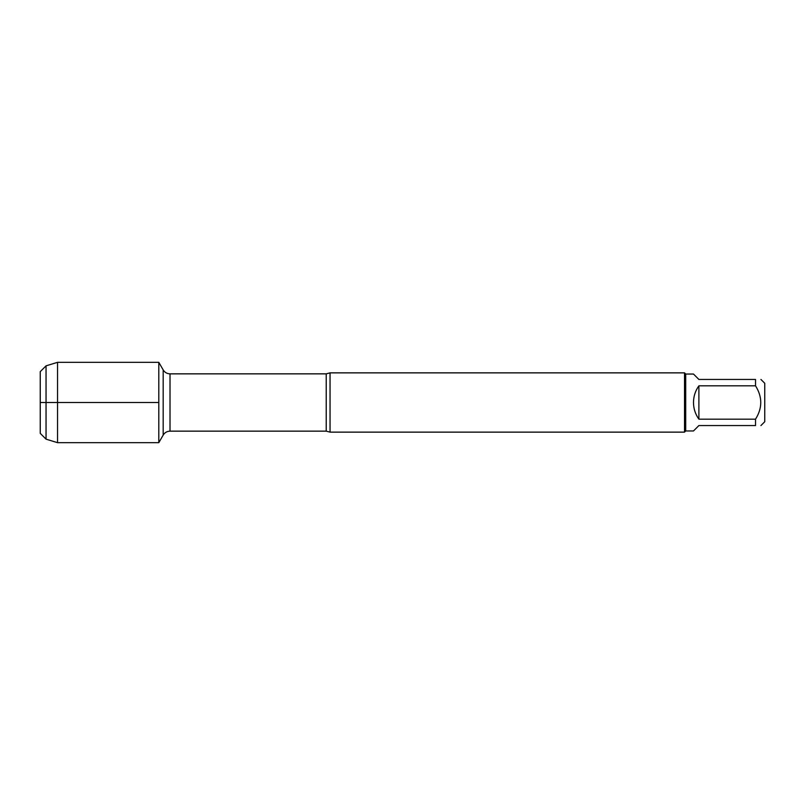 <?xml version="1.0" encoding="UTF-8"?>
<svg xmlns="http://www.w3.org/2000/svg" width="805" height="805" viewBox="0 0 805 805"><rect width="100%" height="100%" fill="white"/><g stroke="black" fill="none" stroke-linecap="round" stroke-linejoin="round"><path stroke-width="1.21" d="M330.05 372.866L330.05 432.134L684.532 432.134L684.532 372.866L330.05 372.866L326.226 373.852L170.016 373.852L170.016 431.148C167.038 431.249 164.753 432.567 163.174 435.103L163.174 369.898L158.806 362.331L158.806 442.67L158.806 362.331L57.537 362.331L57.537 442.67L158.806 442.67L163.174 435.103M760.926 379.447L764.75 383.271L764.75 421.729L760.926 425.553M698.891 425.553L693.487 430.957L685.709 430.957L685.709 374.043L693.487 374.043L698.891 379.447L755.533 379.447C762.496 379.447 762.496 379.447 755.533 379.447L755.533 385.826C762.496 396.946 762.496 408.065 755.533 419.174L755.533 425.553C762.496 425.553 762.496 425.553 755.533 425.553L698.891 425.553M698.891 385.826C695.339 390.817 693.538 396.372 693.487 402.5C693.538 408.628 695.339 414.183 698.891 419.174L698.891 385.826L755.533 385.826M698.891 419.174L755.533 419.174M40.25 371.638L40.25 433.362L40.25 371.638L46.046 365.842L46.046 439.158L57.537 442.67M158.806 402.5L40.25 402.5L158.806 402.5M330.05 432.134L326.226 431.148L326.226 373.852M326.226 431.148L170.016 431.148M170.016 373.852C167.038 373.751 164.753 372.433 163.174 369.898M685.709 374.043L684.532 372.866M685.709 430.957L684.532 432.134M40.25 433.362L46.046 439.158M46.046 365.842L57.537 362.331"/></g></svg>
